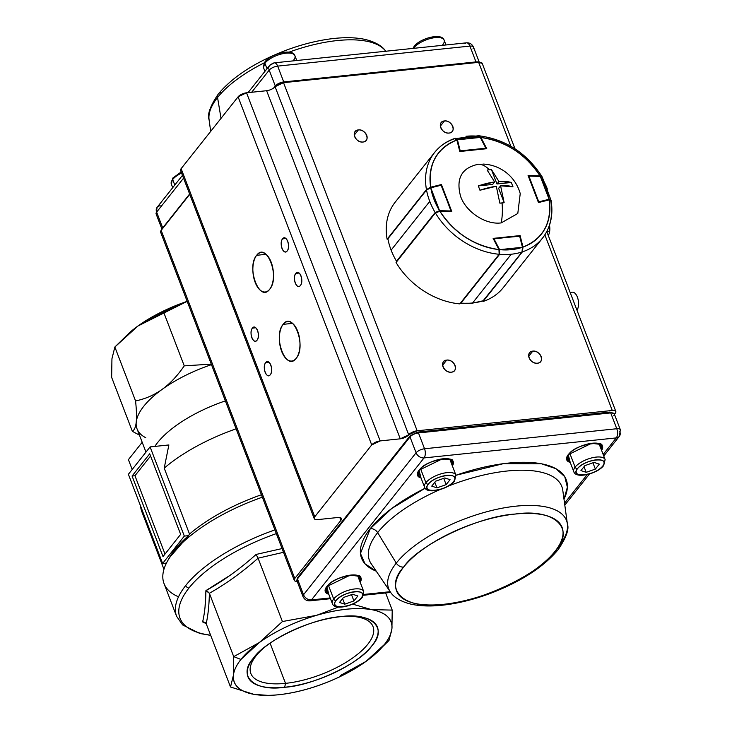 <?xml version="1.0" encoding="UTF-8"?>
<svg xmlns="http://www.w3.org/2000/svg" width="732" height="732" viewBox="0 0 732 732"><rect width="100%" height="100%" fill="white"/><g stroke="black" fill="none" stroke-linecap="round" stroke-linejoin="round"><path stroke-width="1.1" d="M266.622 90.713L400.258 438.825L266.622 90.713L246.538 92.799L266.622 90.713A6.725 2.681 159 0 0 275.076 86.696A6.725 2.681 159 0 1 283.531 82.67L417.158 430.791L408.703 434.808A6.725 2.681 -21 0 1 417.158 430.791L612.272 410.469L544.864 234.853L612.272 410.469A6.725 2.681 -21 0 1 615.832 411.485A6.725 2.681 -21 0 1 615.301 413.287L614.45 414.367L615.301 413.287C616.582 411.265 615.575 410.323 612.272 410.469L417.158 430.791L283.531 82.67L478.646 62.348L510.854 146.254L478.646 62.348L283.531 82.67L275.076 86.696L408.703 434.808L400.258 438.825L380.173 440.92L371.719 444.937L314.76 516.783L181.124 168.662L238.092 96.825L371.719 444.937L314.76 516.783C313.479 518.805 314.486 519.747 317.78 519.601L337.873 517.506C341.167 517.359 342.173 518.302 340.892 520.333L294.786 578.49L161.159 230.37L189.744 194.319L161.159 230.37L160.637 232.236M363.008 142.017C370.904 141.55 366.009 128.777 358.369 129.93C350.463 130.397 355.359 143.17 363.008 142.017A7.055 5.362 -141.6 0 1 354.663 136.6A7.055 5.362 -141.6 0 1 355.157 131.586A7.055 5.362 -141.6 0 1 358.369 129.93L354.27 135.091L358.369 129.93A7.055 5.362 -141.6 0 1 365.634 133.416A7.055 5.362 -141.6 0 1 366.21 140.361A7.055 5.362 -141.6 0 1 363.008 142.017M449.082 133.05C456.988 132.584 452.092 119.819 444.443 120.963C436.547 121.439 441.442 134.203 449.082 133.05A7.055 5.362 -141.6 0 1 440.737 127.633A7.055 5.362 -141.6 0 1 441.24 122.619A7.055 5.362 -141.6 0 1 444.443 120.963L440.353 126.124L444.443 120.963A7.055 5.362 -141.6 0 1 451.717 124.458A7.055 5.362 -141.6 0 1 452.294 131.394A7.055 5.362 -141.6 0 1 449.082 133.05M451.351 372.176C459.257 371.71 454.362 358.936 446.712 360.089C438.816 360.556 443.711 373.329 451.351 372.176A7.055 5.362 -141.6 0 1 443.006 366.759A7.055 5.362 -141.6 0 1 443.51 361.745A7.055 5.362 -141.6 0 1 446.712 360.089A7.055 5.362 -141.6 0 1 453.986 363.575A7.055 5.362 -141.6 0 1 454.563 370.52A7.055 5.362 -141.6 0 1 451.351 372.176M537.434 363.209C545.34 362.743 540.436 349.978 532.795 351.122C524.899 351.598 529.794 364.362 537.434 363.209A7.055 5.362 -141.6 0 1 529.09 357.792A7.055 5.362 -141.6 0 1 529.584 352.787A7.055 5.362 -141.6 0 1 532.795 351.122A7.055 5.362 -141.6 0 1 540.06 354.617A7.055 5.362 -141.6 0 1 540.646 361.553A7.055 5.362 -141.6 0 1 537.434 363.209M417.533 234.743L417.396 235.622M283.156 324.349C272.478 336.427 286.23 372.249 296.195 358.296C306.873 346.218 293.12 310.395 283.156 324.349L292.553 323.37L283.156 324.349A19.828 10.166 84.1 0 1 287.621 321.604A19.828 10.166 84.1 0 1 299.004 335.585A19.828 10.166 84.1 0 1 296.195 358.296A19.828 10.166 84.1 0 1 291.729 361.041A19.828 10.166 84.1 0 1 281.674 351.415A19.828 10.166 84.1 0 1 283.156 324.349M256.658 255.303C245.979 267.381 259.723 303.204 269.687 289.25C280.365 277.172 266.613 241.35 256.658 255.303L266.045 254.324L256.658 255.303A19.828 10.166 84.1 0 1 261.114 252.558A19.828 10.166 84.1 0 1 272.496 266.54A19.828 10.166 84.1 0 1 269.687 289.25A19.828 10.166 84.1 0 1 265.222 291.995A19.828 10.166 84.1 0 1 255.166 282.369A19.828 10.166 84.1 0 1 256.658 255.303M265.661 362.651C261.855 366.942 266.75 379.707 270.291 374.729C274.097 370.438 269.202 357.673 265.661 362.651A7.055 3.623 84.1 0 1 267.244 361.672A7.055 3.623 84.1 0 1 271.298 366.65A7.055 3.623 84.1 0 1 270.291 374.729A7.055 3.623 84.1 0 1 268.708 375.708A7.055 3.623 84.1 0 1 265.13 372.286A7.055 3.623 84.1 0 1 265.661 362.651L269.001 362.303L265.661 362.651M252.403 328.128C248.596 332.42 253.501 345.184 257.042 340.206C260.848 335.915 255.944 323.151 252.403 328.128L255.752 327.78L252.403 328.128A7.055 3.623 84.1 0 1 253.995 327.149A7.055 3.623 84.1 0 1 258.048 332.127A7.055 3.623 84.1 0 1 257.042 340.206A7.055 3.623 84.1 0 1 255.459 341.185A7.055 3.623 84.1 0 1 251.872 337.763A7.055 3.623 84.1 0 1 252.403 328.128M295.801 273.393C291.995 277.684 296.899 290.448 300.44 285.471C304.247 281.18 299.342 268.415 295.801 273.393A7.055 3.623 84.1 0 1 297.393 272.414A7.055 3.623 84.1 0 1 301.438 277.391A7.055 3.623 84.1 0 1 300.44 285.471A7.055 3.623 84.1 0 1 298.857 286.45A7.055 3.623 84.1 0 1 295.271 283.028A7.055 3.623 84.1 0 1 295.801 273.393L299.15 273.045L295.801 273.393M282.552 238.87C278.746 243.161 283.65 255.925 287.191 250.948C290.997 246.657 286.093 233.892 282.552 238.87A7.055 3.623 84.1 0 1 284.135 237.891A7.055 3.623 84.1 0 1 288.188 242.868A7.055 3.623 84.1 0 1 287.191 250.948A7.055 3.623 84.1 0 1 285.599 251.927A7.055 3.623 84.1 0 1 282.021 248.496A7.055 3.623 84.1 0 1 282.552 238.87L285.892 238.522L282.552 238.87M275.076 86.696L408.703 434.808A6.725 2.681 -21 0 1 400.258 438.825L380.173 440.92L246.538 92.799L238.092 96.825L181.124 168.662L314.76 516.783A6.725 2.681 -21 0 0 314.22 518.585A6.725 2.681 -21 0 0 317.78 519.601L337.873 517.506A6.725 2.681 -21 0 1 341.432 518.521A6.725 2.681 -21 0 1 340.892 520.333L339.822 517.533L340.892 520.333L294.786 578.49C293.505 580.522 294.511 581.464 297.814 581.318M482.223 63.41L478.646 62.348A6.725 2.681 159 0 1 482.205 63.364L515.008 148.816M314.202 518.54L180.594 170.474A6.725 2.681 159 0 1 181.124 168.662L180.612 170.519M297.155 581.364A6.725 2.681 -21 0 1 294.246 580.302A6.725 2.681 -21 0 1 294.786 578.49L161.159 230.37A6.725 2.681 159 0 0 160.619 232.181L294.227 580.247M246.538 92.799A6.725 2.681 159 0 0 238.092 96.825L371.719 444.937A6.725 2.681 -21 0 1 380.173 440.92L246.538 92.799M528.705 356.283L532.795 351.122L528.705 356.283M442.622 365.25L446.712 360.089L442.622 365.25M385.755 51.24A95.233 37.973 159 0 0 289.076 52.146A95.233 37.973 -21 0 1 385.755 51.24M210.679 131.394L209.078 119.7C207.101 114.613 210.194 106.021 218.356 93.943A6.725 5.106 38.4 0 0 217.55 97.493A95.233 37.973 -21 0 1 264.289 62.824A95.233 37.973 159 0 0 217.55 97.493L221.018 118.346L217.55 97.493A95.233 37.973 159 0 0 209.078 119.7A95.233 37.973 -21 0 1 217.55 97.493A6.725 5.106 -141.6 0 1 218.356 93.943A6.725 5.106 -141.6 0 1 221.412 92.369M275.278 85.955L273.658 88.005L275.278 85.955A6.725 2.681 -21 0 1 283.732 81.938L277.657 66.118L469.907 46.098L475.983 61.918L283.732 81.938A1.684 0.86 84.1 0 1 283.906 82.634A1.684 0.86 -95.9 0 0 283.732 81.938L277.657 66.118L469.907 46.098A6.725 3.45 -95.9 0 0 466.494 42.831A6.725 3.45 84.1 0 1 469.907 46.098L475.983 61.918L283.732 81.938A6.725 2.681 159 0 0 275.278 85.955A1.684 1.281 38.4 0 0 275.442 86.275A1.684 1.281 -141.6 0 1 275.278 85.955L269.202 70.135A6.725 5.106 -141.6 0 1 269.678 65.358A6.725 5.106 -141.6 0 1 272.734 63.785A6.725 3.45 84.1 0 1 274.253 62.851A6.725 3.45 84.1 0 1 277.657 66.118A6.725 2.681 159 0 0 269.202 70.135L275.278 85.955M189.625 193.998L162.714 227.927L156.639 212.106L183.549 178.169L156.639 212.106A6.725 2.681 159 0 0 156.108 213.918A6.725 2.681 -21 0 1 156.639 212.106A6.725 5.106 -141.6 0 1 157.115 207.33A6.725 5.106 38.4 0 0 156.639 212.106L162.714 227.927A1.684 1.281 38.4 0 0 162.861 228.219A1.684 1.281 -141.6 0 1 162.714 227.927A6.725 2.681 159 0 0 162.12 229.162A6.725 2.681 -21 0 1 162.714 227.927L189.625 193.998M248.047 92.644L269.678 65.358A6.725 5.106 38.4 0 0 269.202 70.135L251.662 92.269L269.202 70.135A6.725 2.681 -21 0 1 277.657 66.118A6.725 3.45 -95.9 0 0 274.253 62.851L466.494 42.831C469.688 42.639 472.012 44.066 473.467 47.104A6.725 2.681 159 0 0 469.907 46.098A6.725 2.681 -21 0 1 473.467 47.104A6.725 2.681 -21 0 1 472.936 48.916M476.148 62.613A1.684 0.86 -95.9 0 0 475.983 61.918A6.725 2.681 -21 0 1 479.012 62.321A6.725 2.681 159 0 0 475.983 61.918A1.684 0.86 84.1 0 1 476.148 62.613M464.985 43.764A6.725 3.45 84.1 0 1 466.494 42.831M162.01 229.299L156.108 213.918L157.115 207.33A6.725 5.106 -141.6 0 1 160.171 205.756M558.104 549.723C566.257 537.636 569.35 529.053 567.382 523.956A95.233 37.973 159 0 0 494.713 509.765A95.233 37.973 159 0 0 396.277 563.109A6.725 5.106 38.4 0 0 403.634 567.071A88.654 35.356 -21 0 1 515.118 514.056A88.654 35.356 -21 0 1 555.039 551.297C540.527 573.385 479.634 602.335 443.555 604.312C404.403 610.177 382.598 589.836 403.634 567.071C418.155 544.983 479.048 516.033 515.118 514.056C554.28 508.191 576.084 528.531 555.039 551.297A88.654 35.356 -21 0 1 443.555 604.312A88.654 35.356 -21 0 1 403.634 567.071A6.725 5.106 -141.6 0 1 396.277 563.109A95.233 37.973 -21 0 1 516.023 506.16A95.233 37.973 -21 0 1 567.382 523.956A95.233 37.973 -21 0 1 558.909 546.163A6.725 5.106 -141.6 0 1 558.104 549.723A6.725 5.106 -141.6 0 1 555.039 551.297A6.725 5.106 38.4 0 0 558.104 549.723C543.949 566.614 522.126 580.888 492.627 592.545C477.127 598.502 462.011 602.528 447.279 604.605C433.326 606.553 421.257 606.407 411.064 604.184C396.982 600.67 391.949 594.631 390.339 591.913A95.233 37.973 -21 0 1 396.277 563.109L377.648 532.622L396.277 563.109A95.233 37.973 159 0 0 390.339 591.913L371.225 563.796A103.038 41.084 159 0 1 377.648 532.622A103.038 41.084 159 0 0 371.225 563.796M311.475 599.901L330.205 597.952L311.475 599.901L424.038 457.93L311.475 599.901A6.725 3.45 84.1 0 1 309.956 600.835A6.725 3.45 -95.9 0 0 311.475 599.901A6.725 5.106 -141.6 0 1 303.524 594.75L297.448 578.921L410.012 436.949L416.087 452.779L303.524 594.75A6.725 5.106 38.4 0 0 311.475 599.901M363.822 594.448L390.202 591.703L363.822 594.448M564.537 503.177L587.21 474.574L564.537 503.177M417.231 432.347A1.684 0.86 84.1 0 1 417.615 432.118A1.684 0.86 84.1 0 1 418.466 432.932L610.717 412.912L616.783 428.732L424.542 448.762A6.725 3.45 84.1 0 1 424.038 457.93L616.28 437.91A6.725 3.45 -95.9 0 0 616.783 428.732L424.542 448.762L418.466 432.932L610.717 412.912L616.783 428.732A6.725 2.681 -21 0 1 620.352 429.748A6.725 2.681 -21 0 1 619.812 431.56A6.725 5.106 -141.6 0 1 619.345 436.327A6.725 5.106 -141.6 0 1 616.28 437.91L603.159 454.462L616.28 437.91L424.038 457.93A6.725 5.106 -141.6 0 1 416.087 452.779L303.524 594.75L297.448 578.921L410.012 436.949A1.684 1.281 -141.6 0 1 410.899 435.366M376.248 571.18L365.003 563.805L360.455 553.474L370.291 528.65L391.739 508.475L425.118 488.226A109.608 43.71 -21 0 0 370.291 528.65A6.725 5.106 -141.6 0 1 377.648 532.622A6.725 5.106 38.4 0 0 370.291 528.65A109.608 43.71 -21 0 0 376.248 571.18M455.972 475.26L503.351 463.676L541.552 463.813L555.89 468.681L564.765 476.715L567.373 487.219L563.979 499.123A109.608 43.71 -21 0 0 455.972 475.26M360.199 577.63A18.483 7.366 -21 0 1 359.732 581.107A18.483 7.366 -21 0 0 360.199 577.63C364.106 572.946 334.451 575.05 327.113 586.378A0.668 0.512 -141.6 0 1 326.811 586.533A19.151 7.64 159 0 0 328.796 594.274L326.811 586.533L350.125 575.169L359.668 576.313L360.162 582.233A19.151 7.64 159 0 0 350.125 575.169A19.151 7.64 159 0 0 326.811 586.533A0.668 0.512 38.4 0 0 327.204 586.067M421.01 477.969L419.033 470.219L442.348 458.863L451.891 459.998L452.385 465.918A19.151 7.64 159 0 0 442.348 458.863A19.151 7.64 159 0 0 419.033 470.219A19.151 7.64 159 0 0 421.01 477.969M570.219 462.423L568.233 454.682L591.557 443.317L601.091 444.461L601.594 450.381A19.151 7.64 159 0 0 591.557 443.317A19.151 7.64 159 0 0 568.233 454.682A19.151 7.64 159 0 0 570.219 462.423M507.203 471.005A103.038 41.084 159 0 0 448.167 486.167A103.038 41.084 159 0 1 562.771 490.266A103.038 41.084 159 0 0 507.203 471.005M439.804 489.653A103.038 41.084 159 0 0 377.648 532.622A103.038 41.084 159 0 1 439.804 489.653M410.13 435.769A1.684 1.281 38.4 0 0 410.012 436.949A6.725 2.681 -21 0 1 418.466 432.932A6.725 2.681 159 0 0 410.012 436.949L416.087 452.779A6.725 2.681 -21 0 1 424.542 448.762L418.466 432.932A1.684 0.86 -95.9 0 0 417.624 432.118L410.13 435.76L297.567 577.731A1.684 1.281 38.4 0 0 297.448 578.921A6.725 2.681 159 0 0 296.918 580.732A6.725 2.681 -21 0 1 297.448 578.921A1.684 1.281 -141.6 0 1 298.336 577.338M609.482 412.326A1.684 0.86 84.1 0 1 609.875 412.098A1.684 0.86 84.1 0 1 610.717 412.912A1.684 0.86 -95.9 0 0 609.866 412.098L614.276 413.928A6.725 2.681 159 0 0 610.717 412.912A6.725 2.681 -21 0 1 614.276 413.928A6.725 2.681 -21 0 1 613.736 415.73M600.267 444.297L600.02 446.282M568.645 458.324L567.135 457.015A17.806 7.1 159 0 0 568.645 458.324M450.811 461.819L451.058 459.833A17.806 7.1 159 0 1 450.811 461.819M417.926 472.561L419.436 473.86A17.806 7.1 159 0 1 417.926 472.561M358.845 576.148L358.589 578.134M327.213 590.175L325.703 588.876M297.567 577.731L296.918 580.732L302.993 596.562A6.725 2.681 -21 0 1 303.524 594.75A6.725 2.681 159 0 0 302.993 596.562C304.448 599.6 306.772 601.027 309.956 600.835L330.489 598.694M417.743 473.696A18.483 7.366 159 0 0 419.912 475.105A18.483 7.366 -21 0 1 417.743 473.696M417.908 474.565A18.483 7.366 -21 0 0 420.58 476.834A18.483 7.366 -21 0 1 417.908 474.565C417.258 474.19 417.734 472.689 419.335 470.063A0.668 0.512 -141.6 0 1 419.033 470.219A0.668 0.512 38.4 0 0 419.418 469.752M359.064 579.378A18.483 7.366 159 0 0 359.732 576.871M325.52 590.001A18.483 7.366 159 0 0 327.698 591.419M325.685 590.88A18.483 7.366 -21 0 0 328.357 593.149A18.483 7.366 -21 0 1 325.685 590.88C325.035 590.504 325.511 589.004 327.113 586.378M451.287 463.063A18.483 7.366 159 0 0 451.955 460.556A18.483 7.366 -21 0 1 451.287 463.063M452.422 461.325A18.483 7.366 -21 0 1 451.946 464.793A18.483 7.366 -21 0 0 452.422 461.325C456.329 456.631 426.665 458.735 419.335 470.063M600.496 447.527A18.483 7.366 159 0 0 601.164 445.019M601.622 445.779A18.483 7.366 -21 0 1 601.155 449.247A18.483 7.366 -21 0 0 601.622 445.779C605.538 441.094 575.874 443.199 568.544 454.526A0.668 0.512 -141.6 0 1 568.233 454.682A0.668 0.512 38.4 0 0 568.627 454.215M566.952 458.15A18.483 7.366 159 0 0 569.121 459.568A18.483 7.366 -21 0 1 566.952 458.15M567.117 459.028A18.483 7.366 -21 0 0 569.789 461.288A18.483 7.366 -21 0 1 567.117 459.028C566.467 458.653 566.943 457.152 568.544 454.526M416.087 452.779A6.725 5.106 38.4 0 0 424.038 457.93A6.725 3.45 -95.9 0 0 424.542 448.762A6.725 2.681 159 0 0 416.087 452.779M614.276 413.928L620.352 429.748A6.725 2.681 159 0 0 616.783 428.732A6.725 3.45 84.1 0 1 616.28 437.91A6.725 5.106 38.4 0 0 619.345 436.327L603.744 455.999M548.286 235.503A10.083 5.17 -95.9 0 0 549.695 231.138L546.859 231.431L549.695 231.138A10.083 5.17 -95.9 0 0 549.485 225.236A10.083 5.17 84.1 0 1 549.695 231.138A10.083 5.17 84.1 0 1 548.286 235.503M570.402 293.129A10.083 5.17 84.1 0 1 577.374 297.091A10.083 5.17 84.1 0 1 576.999 310.304A10.083 5.17 -95.9 0 0 577.932 298.83A10.083 5.17 -95.9 0 0 572.259 292.196L570.127 292.416M445.971 44.972L444.123 40.15A16.799 6.698 159 0 0 430.727 38.43A16.799 6.698 159 0 0 414.083 47.662L414.312 48.266L414.083 47.662A16.799 6.698 159 0 0 413.598 48.339A16.799 6.698 -21 0 1 414.083 47.662A16.799 6.698 -21 0 1 430.727 38.43A16.799 6.698 -21 0 1 444.123 40.15A16.799 6.698 -21 0 1 442.778 44.679M412.912 48.413L414.23 46.235A2.013 1.537 38.4 0 0 414.083 47.662A2.013 1.537 -141.6 0 1 414.221 46.244C420.342 38.119 441.982 32.537 444.123 40.15M264.929 71.352L263.538 67.737L265.021 61.772A2.013 1.537 38.4 0 0 264.883 63.208A16.799 6.698 -21 0 1 281.518 53.967A16.799 6.698 -21 0 1 294.914 55.687A16.799 6.698 159 0 0 281.518 53.967A16.799 6.698 159 0 0 264.883 63.208L267.006 68.735L264.883 63.208A16.799 6.698 159 0 0 263.538 67.737A16.799 6.698 -21 0 1 264.883 63.208A2.013 1.537 -141.6 0 1 265.011 61.781A2.013 1.537 -141.6 0 1 265.936 61.305M296.762 60.509L294.914 55.687A16.799 6.698 -21 0 1 293.569 60.216M172.706 187.667L171.315 184.043L172.798 178.086A2.013 1.537 38.4 0 0 172.66 179.523A16.799 6.698 -21 0 1 181.591 173.063A16.799 6.698 159 0 0 172.66 179.523L174.783 185.05L172.66 179.523A16.799 6.698 159 0 0 171.315 184.043A16.799 6.698 -21 0 1 172.66 179.523A2.013 1.537 -141.6 0 1 172.798 178.096A2.013 1.537 -141.6 0 1 173.713 177.611M575.105 467.135A16.799 6.698 -21 0 1 591.74 457.893A16.799 6.698 -21 0 1 605.135 459.614A16.799 6.698 159 0 0 591.74 457.893A16.799 6.698 159 0 0 575.105 467.135L569.752 453.181L575.105 467.135A16.799 6.698 159 0 0 573.769 471.655A16.799 6.698 -21 0 1 575.105 467.135A2.013 1.537 38.4 0 0 577.493 468.681C569.084 478.463 595.747 475.681 602.738 466.046C611.147 456.274 584.475 459.046 577.493 468.681A2.013 1.537 -141.6 0 1 575.105 467.135M567.693 455.762A16.799 6.698 159 0 0 567.803 456.127L573.769 471.655C575.901 479.277 597.541 473.696 603.653 465.579L605.135 459.614L599.169 444.077A16.799 6.698 159 0 0 599.014 443.738M580.943 470.594L584.877 465.634L594.045 462.404L599.279 464.134L595.354 469.093L586.186 472.323L580.943 470.594L584.877 465.634L594.045 462.404L599.279 464.134L595.354 469.093L592.938 462.798L595.354 469.093L586.186 472.323L584.026 466.705L586.186 472.323L580.943 470.594M603.662 465.57A2.013 1.537 -141.6 0 1 602.738 466.046A14.786 5.893 -21 0 1 584.145 474.894A14.786 5.893 -21 0 1 577.493 468.681A14.786 5.893 -21 0 1 596.086 459.842A14.786 5.893 -21 0 1 602.738 466.046A2.013 1.537 38.4 0 0 603.662 465.57M425.896 482.672A16.799 6.698 -21 0 1 442.531 473.439A16.799 6.698 -21 0 1 455.926 475.159A16.799 6.698 159 0 0 442.531 473.439A16.799 6.698 159 0 0 425.896 482.672L420.543 468.727L425.896 482.672A2.013 1.537 38.4 0 0 428.284 484.218C419.875 493.999 446.547 491.227 453.529 481.592C461.938 471.811 435.266 474.583 428.284 484.218A14.786 5.893 -21 0 1 446.877 475.379A14.786 5.893 -21 0 1 453.529 481.592A2.013 1.537 38.4 0 0 454.453 481.107A2.013 1.537 -141.6 0 1 453.529 481.592A14.786 5.893 -21 0 1 434.936 490.431A14.786 5.893 -21 0 1 428.284 484.218A2.013 1.537 -141.6 0 1 425.896 482.672A16.799 6.698 159 0 0 424.56 487.201A16.799 6.698 -21 0 1 425.896 482.672M418.484 471.307A16.799 6.698 159 0 0 418.594 471.664L424.56 487.201C426.692 494.814 448.332 489.232 454.453 481.116L455.926 475.159L449.97 459.623A16.799 6.698 159 0 0 449.805 459.284M431.743 486.13L435.668 481.18L444.836 477.95L450.07 479.68L446.145 484.63L436.977 487.86L431.743 486.13L435.668 481.18L444.836 477.95L450.07 479.68L446.145 484.63L443.729 478.335L446.145 484.63L436.977 487.86L434.817 482.251L436.977 487.86L431.743 486.13M333.673 598.986A16.799 6.698 -21 0 1 350.317 589.754A16.799 6.698 -21 0 1 363.713 591.474A16.799 6.698 159 0 0 350.317 589.754A16.799 6.698 159 0 0 333.673 598.986L328.32 585.042L333.673 598.986A16.799 6.698 159 0 0 332.337 603.516A16.799 6.698 -21 0 1 333.673 598.986A2.013 1.537 38.4 0 0 336.061 600.533C327.652 610.314 354.325 607.533 361.306 597.907C369.715 588.125 343.052 590.898 336.061 600.533A2.013 1.537 -141.6 0 1 333.673 598.986M326.262 587.622A16.799 6.698 159 0 0 326.371 587.979L332.337 603.516C334.469 611.129 356.118 605.547 362.23 597.431L363.713 591.474L357.747 575.938A16.799 6.698 159 0 0 357.582 575.599M339.52 602.445L343.445 597.486L352.614 594.265L357.857 595.985L353.922 600.945L344.754 604.174L339.52 602.445L343.445 597.486L352.614 594.265L357.857 595.985L353.922 600.945L351.506 594.649L353.922 600.945L344.754 604.174L342.603 598.566L344.754 604.174L339.52 602.445M362.23 597.422A2.013 1.537 -141.6 0 1 361.306 597.907A14.786 5.893 -21 0 1 342.722 606.746A14.786 5.893 -21 0 1 336.061 600.533A14.786 5.893 -21 0 1 354.654 591.694A14.786 5.893 -21 0 1 361.306 597.907A2.013 1.537 38.4 0 0 362.23 597.422M387.923 239.016L387.118 239.218L426.454 189.606A68.89 52.375 -141.6 0 1 434.607 152.457L395.28 202.059A68.89 52.375 38.4 0 0 387.118 239.218L426.454 189.606L430.672 187.191L441.423 184.537L451.809 211.575L439.923 211.283C454.545 233.142 474.226 245.915 498.959 249.594L493.13 238.394L520.104 235.585L522.987 247.087C543.107 238.742 551.855 223.013 549.21 199.9L538.459 202.554L528.083 175.506L539.969 175.808C525.338 153.949 505.656 141.175 480.924 137.497L486.753 148.697L459.778 151.506L456.896 140.004C436.775 148.349 428.037 164.078 430.672 187.191L441.423 184.537L451.809 211.575L439.923 211.283L435.394 212.911L396.067 262.513A68.89 52.375 38.4 0 0 459.833 303.89L499.16 254.278A68.89 52.375 -141.6 0 1 435.394 212.911L396.067 262.513M455.304 138.238C446.813 141.102 439.914 145.842 434.607 152.457A68.89 52.375 -141.6 0 1 454.773 138.65L456.896 140.004L454.773 138.65M540.719 175.881A68.89 52.375 -141.6 0 1 541.058 176.421A68.89 52.375 38.4 0 0 540.719 175.881M459.833 303.89L499.16 254.278L498.959 249.594L493.13 238.394L520.104 235.585L522.987 247.087L522.401 251.863L483.074 301.465A68.89 52.375 38.4 0 0 503.241 287.658L542.568 238.056A68.89 52.375 -141.6 0 1 522.401 251.863L482.955 300.989M542.568 238.056A68.89 52.375 38.4 0 1 522.401 251.863L522.987 247.087A65.523 49.822 -141.6 0 0 549.21 199.9L550.72 200.897A68.89 52.375 -141.6 0 1 542.568 238.056C550.656 227.478 553.474 214.842 551.022 200.156M538.459 202.554L528.083 175.506M440.993 185.086L441.423 184.537L440.993 185.086M426.454 224.193L426.271 223.718M478.014 136.225L480.924 137.497L486.753 148.697L459.778 151.506L456.896 140.004A65.523 49.822 -141.6 0 0 430.672 187.191L426.454 189.606A68.89 52.375 38.4 0 1 434.607 152.457M520.104 235.585L519.647 236.162L520.104 235.585M493.597 261.882L493.094 261.937M439.923 211.283L435.394 212.911A68.89 52.375 38.4 0 0 499.16 254.278L498.959 249.594A65.523 49.822 -141.6 0 1 439.923 211.283M478.783 135.777L480.924 137.497A65.523 49.822 -141.6 0 1 539.969 175.808L542.046 176.787M550.409 199.269A68.89 52.375 -141.6 0 1 550.51 199.781M542.009 177.995A68.89 52.375 -141.6 0 1 547.408 189.13M538.249 202.005L538.779 201.84L528.907 176.11L540.326 176.394L549.11 199.287L538.779 201.84L528.907 176.11L528.376 176.275M550.931 199.973L542.211 176.979L540.326 176.394A65.523 49.822 -141.6 0 1 549.11 199.287L550.647 200.486M549.238 199.891L549.11 199.287L538.779 201.84L538.908 202.444M528.806 175.881L539.905 176.156M460.483 303.295L472.195 303.213A1.684 0.86 -95.9 0 0 472.579 302.984A1.684 0.86 84.1 0 1 472.186 303.213L483.376 300.733L522.026 251.982A68.89 52.375 -141.6 0 1 511.229 254.233L472.579 302.984A68.89 52.375 38.4 0 0 483.376 300.733A68.89 52.375 -141.6 0 1 472.579 302.984L511.229 254.233A68.89 52.375 -141.6 0 1 499.599 254.324L460.95 303.066A68.89 52.375 38.4 0 0 472.579 302.984A68.89 52.375 -141.6 0 1 460.95 303.066L460.327 303.258M493.835 238.632L519.674 236.226L522.447 247.279L499.608 249.658L494.009 238.897L519.18 235.997M499.233 254.187A0.668 0.512 38.4 0 0 499.599 254.324L499.608 249.658L499.105 249.877L499.608 249.658L499.599 254.324A68.89 52.375 38.4 0 0 522.026 251.982L522.447 247.279A65.523 49.822 -141.6 0 1 499.608 249.658L494.009 238.897L493.505 239.117M522.3 251.442L522.447 247.279L522.026 251.982A0.668 0.512 38.4 0 0 522.309 251.515M465.945 136.28A68.89 52.375 -141.6 0 1 477.575 136.189M485.947 148.779L485.874 148.193L460.218 150.865L457.445 139.812L480.274 137.433L485.874 148.193L460.218 150.865L460.282 151.451M455.148 138.531L457.445 139.812A65.523 49.822 -141.6 0 1 480.274 137.433L478.527 135.731L480.421 137.415M459.65 150.975L460.218 150.865L457.445 139.812L456.878 139.931L457.436 139.794M429.766 201.382A68.89 52.375 -141.6 0 1 426.527 190.027L387.878 238.778A68.89 52.375 38.4 0 0 391.117 250.134L429.766 201.382L391.117 250.134A68.89 52.375 38.4 0 0 396.506 261.26L435.156 212.518A68.89 52.375 -141.6 0 1 429.766 201.382M441.405 185.535L450.976 210.981L439.566 210.697L430.773 187.804L441.103 185.251L451.177 210.99M430.773 187.804L430.343 187.493L430.773 187.804L426.527 190.027A68.89 52.375 38.4 0 0 435.156 212.518L439.566 210.697A65.523 49.822 -141.6 0 1 430.773 187.804L441.103 185.251L430.498 187.511M450.994 211.557L450.976 210.981L439.566 210.697L439.575 211.283L439.566 210.697L435.156 212.518A0.668 0.512 38.4 0 0 435.476 212.82M430.206 187.584L426.838 189.515A0.668 0.512 38.4 0 0 426.527 190.027M478.682 164.197C461.691 167.646 455.688 178.443 460.666 196.569C466.22 212.353 486.167 225.09 501.21 222.894A40.242 20.642 -95.9 0 0 502.051 203.057L499.846 203.139L496.287 186.257A40.169 16.012 159 0 0 479.954 190.238L478.298 185.919A40.169 16.012 -21 0 1 494.631 181.939L487.128 170.025L489.232 169.668A40.242 20.642 -95.9 0 0 478.682 164.197A40.242 20.642 84.1 0 1 489.232 169.668L491.437 169.577L498.931 181.49A40.169 16.012 -21 0 1 511.32 182.488L512.976 186.797A40.169 16.012 159 0 0 500.587 185.809L504.147 202.691L502.051 203.057A40.242 20.642 84.1 0 1 501.21 222.894L517.798 213.47L520.232 193.614A40.242 40.242 0 0 0 482.964 164.069M496.964 183.979L491.437 169.577L487.128 170.025L494.631 181.939L478.298 185.919L479.954 190.238L496.287 186.257L499.846 203.139L504.147 202.691L498.62 188.298L500.587 185.809L512.976 186.797L511.32 182.488L496.964 183.979L511.32 182.488L498.931 181.49L496.964 183.979L498.931 181.49L491.437 169.577L496.964 183.979M492.654 184.427L478.298 185.919L492.654 184.427L494.631 181.939L492.654 184.427M504.147 202.691L500.587 185.809L498.62 188.298L504.147 202.691M270.09 643.163L285.517 683.359A65.441 26.096 -21 0 1 250.838 673.495A65.441 26.096 -21 0 1 263.694 647.985A65.441 26.096 159 0 0 285.517 683.359L270.09 643.163M346.401 616.234A65.441 26.096 -21 0 1 373.027 626.592A65.441 26.096 -21 0 1 348.871 660.548A65.441 26.096 -21 0 1 285.517 683.359L284.684 687.266C254.059 691.85 237.003 675.947 253.464 658.141C264.819 640.866 312.436 618.22 340.655 616.673C371.28 612.089 388.335 628.001 371.883 645.807C360.528 663.073 312.903 685.728 284.684 687.266A69.339 27.651 -21 0 1 262.623 648.881A69.339 27.651 -21 0 1 340.655 616.673A69.339 27.651 -21 0 1 347.801 616.179A69.339 27.651 -21 0 1 370.026 648.012A69.339 27.651 -21 0 1 284.684 687.266L285.517 683.359A65.441 26.096 159 0 0 365.671 646.74A65.441 26.096 159 0 0 346.41 616.234M178.526 596.8A114.256 45.558 -21 0 1 167.555 561.023A114.256 45.558 -21 0 1 262.349 497.193A114.256 45.558 159 0 0 164.041 583.587L176.604 616.307A114.256 45.558 -21 0 1 274.903 529.913A114.256 45.558 159 0 0 185.708 585.527A114.256 45.558 159 0 0 176.604 616.307L182.616 624.936L199.854 633.473L210.697 635.394M225.383 400.889A84.006 33.498 159 0 0 154.855 446.41A84.006 33.498 -21 0 1 225.383 400.889M169.458 557.656L188.582 535.65L184.327 536.098L188.582 535.65L189.515 534.058L164.215 468.151L168.872 444.955L150.087 446.913L184.327 536.098L162.623 563.466L166.466 563.064L162.623 563.466L128.393 474.281L150.087 446.913L128.393 474.281L162.623 563.466L184.327 536.098L150.087 446.913L168.872 444.955L164.215 468.151A109.214 43.545 -21 0 1 236.116 428.842A109.214 43.545 159 0 0 164.215 468.151L189.515 534.058A109.214 43.545 -21 0 1 261.416 494.759A109.214 43.545 159 0 0 189.515 534.058L188.582 535.65A110.889 44.222 159 0 0 169.485 557.61L167.555 561.023M140.636 506.187A109.214 43.545 159 0 0 141.788 511.558L163.95 569.295M145.787 437.727A84.006 33.498 -21 0 1 136.234 422.062A84.006 33.498 -21 0 1 143.756 406.269A84.006 33.498 -21 0 1 162.184 389.333C154.361 394.987 145.485 398.867 135.566 400.953C136.536 410.158 136.756 417.194 136.234 422.062C135.722 426.957 134.432 430.041 132.355 431.322L111.648 377.373L132.355 431.322L139.446 435.128L132.355 431.322C134.441 430.023 135.731 426.939 136.234 422.062C136.756 417.222 136.536 410.195 135.566 400.953L114.86 347.014L130.15 332.09L137.891 326.042L163.547 311.914L187.191 301.401L163.547 311.914L184.254 365.863C177.382 375.873 170.025 383.696 162.184 389.333C169.989 383.742 177.345 375.909 184.254 365.863L163.547 311.914L137.891 326.042L114.86 347.014L135.566 400.953C145.531 398.849 154.406 394.969 162.184 389.333A84.006 33.498 -21 0 1 211.466 364.646A84.006 33.498 159 0 0 137.058 428.906L145.97 452.111M276.33 533.619A111.758 44.57 159 0 0 185.132 593.313A111.758 44.57 159 0 0 210.615 635.175A111.758 44.57 -21 0 1 188.902 588.089A3.358 2.553 -141.6 0 1 185.708 585.527A3.358 2.553 38.4 0 0 188.902 588.089A111.758 44.57 -21 0 1 276.33 533.619M203.798 621.861L206.186 623.637C208.025 615.539 209.096 605.419 209.389 593.277C209.105 605.373 208.034 615.493 206.186 623.637L230.507 687L233.426 675.243L233.709 656.641L209.389 593.277C226.398 583.605 242.631 571.902 258.085 558.177L283.504 552.303L258.085 558.177L282.406 621.541L258.085 558.177C242.548 571.976 226.316 583.669 209.389 593.277L233.709 656.641L259.375 642.513L282.406 621.541L316.544 615.328A84.006 33.498 -21 0 1 371.444 609.61L352.65 604.138L371.444 609.61L392.215 610.104L385.627 592.957L392.215 610.104L391.922 628.706A84.006 33.498 -21 0 1 384.41 644.499A84.006 33.498 -21 0 1 373.311 655.716A84.006 33.498 -21 0 1 365.973 661.435L340.307 675.563L365.973 661.435A84.006 33.498 -21 0 1 308.794 688.62L308.794 688.62A84.006 33.498 -21 0 1 278.764 694.732A84.006 33.498 -21 0 1 270.117 695.336A84.006 33.498 -21 0 1 253.894 694.339C268.772 696.754 287.072 694.851 308.794 688.62C330.562 682.078 349.612 673.019 365.973 661.435L384.41 644.499C388.884 638.835 391.391 633.573 391.922 628.706C392.645 618.75 385.819 612.382 371.444 609.61C356.575 607.194 338.266 609.097 316.544 615.328C294.786 621.861 275.726 630.929 259.375 642.513L240.938 659.441C236.463 665.114 233.956 670.375 233.426 675.243C232.703 685.198 239.529 691.557 253.894 694.339L230.507 687L206.186 623.637L202.608 621.907C204.631 613.645 205.738 603.214 205.912 590.623C223.535 580.769 240.261 568.709 256.09 554.453L282.067 548.57M128.411 459.65L132.19 469.496L128.411 459.65L142.191 442.274L128.411 459.65M137.891 326.042L187.172 301.346A84.006 33.498 159 0 0 137.891 326.042A84.006 33.498 159 0 0 130.552 331.761A84.006 33.498 159 0 0 130.278 331.989M391.922 628.706L389.003 640.463L391.922 628.706L392.215 610.104L371.444 609.61A84.006 33.498 -21 0 1 391.922 628.706M316.544 615.328L338.404 607.075L316.544 615.328L282.406 621.541L259.375 642.513A84.006 33.498 -21 0 1 316.544 615.328M184.254 365.863L211.264 364.124L184.254 365.863M114.86 347.014L111.941 358.772L111.648 377.373L111.941 358.772L114.86 347.014M150.572 456.027L134.953 475.727L165.011 554.051L134.953 475.727L132.08 476.029L149.712 453.794L180.639 534.351L163.007 556.585L132.08 476.029L134.953 475.727L150.572 456.027M163.007 556.585L132.08 476.029L149.712 453.794L180.639 534.351L163.007 556.585M230.141 575.297L205.912 590.623L209.389 593.277L207.065 590.962M205.912 590.623L205.033 607.13M258.085 558.177L256.09 554.453L258.085 558.177M202.608 621.907L205.665 622.795M253.894 694.339A84.006 33.498 -21 0 1 233.426 675.243L230.507 687L253.894 694.339L268.205 695.391M384.41 644.499L389.003 640.463L384.41 644.499M233.709 656.641L233.426 675.243A84.006 33.498 -21 0 1 240.938 659.441L233.709 656.641L240.938 659.441A84.006 33.498 -21 0 1 259.375 642.513L233.709 656.641M373.412 655.634L389.003 640.463M546.777 231.577L615.822 411.43M157.115 207.33L182.469 175.36M218.356 93.943C232.511 77.052 254.333 62.769 283.833 51.121C299.333 45.164 314.449 41.138 329.18 39.061C343.134 37.112 355.203 37.259 365.387 39.482C379.478 42.996 384.501 49.035 386.112 51.743M479.304 62.302L473.467 47.104M274.253 62.851L269.678 65.358M567.382 523.956L562.771 490.266M564.802 505.117L589.489 473.979M363.548 595.253L390.696 592.426M417.615 432.118L609.866 412.098M620.352 429.748L619.345 436.327M265.021 61.772C271.133 53.656 292.782 48.074 294.914 55.687M172.798 178.086L181.161 171.947M541.954 176.54C526.592 152.933 505.611 139.345 479.002 135.777M540.07 176.064L528.65 175.772M519.336 235.896L493.67 238.577M522.822 247.453L522.227 251.845M480.604 137.47L478.536 135.74L454.947 138.659M451.333 211.081L441.46 185.352M440.673 184.94L430.343 187.493L426.61 189.661M269.824 695.345L267.949 695.4"/></g></svg>
